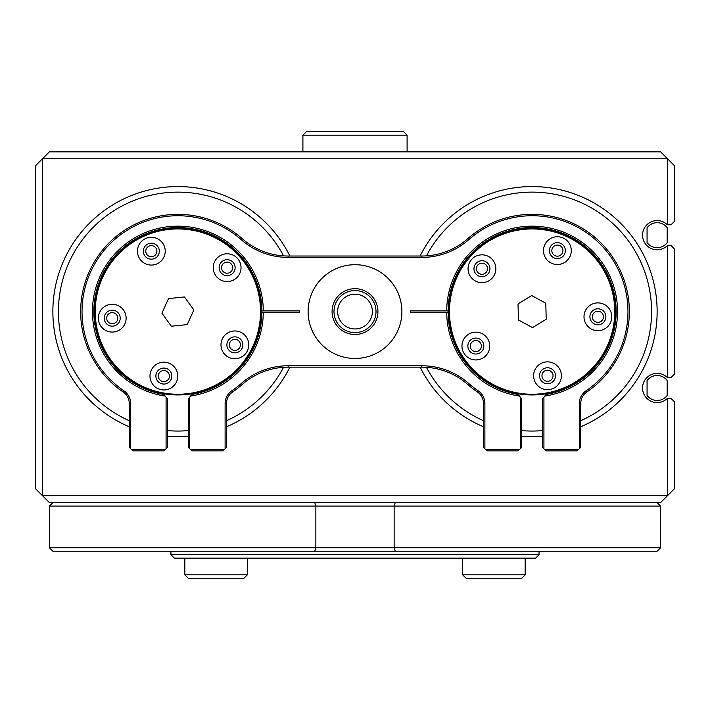 <?xml version="1.0" encoding="UTF-8"?>
<svg xmlns="http://www.w3.org/2000/svg" width="710" height="710" viewBox="0 0 710 710"><rect width="100%" height="100%" fill="white"/><g stroke="black" fill="none" stroke-linecap="round" stroke-linejoin="round"><path stroke-width="1.06" d="M539.059 554.688L535.588 558.158L174.411 558.158L170.941 554.688L539.059 554.688L539.059 551.217M580.736 420.711A119.466 119.466 0 0 0 560.811 195.623A119.466 119.466 0 0 0 426.435 255.875M376.007 311.592A21.007 21.007 0 0 0 355 290.576A21.007 21.007 0 0 0 333.993 311.592A21.007 21.007 0 0 0 355 332.599A21.007 21.007 0 0 0 376.007 311.592M372.368 311.592A17.368 17.368 0 0 0 355 294.224A17.368 17.368 0 0 0 337.632 311.592A17.368 17.368 0 0 0 355 328.952A17.368 17.368 0 0 0 372.368 311.592M667.551 377.569L667.551 245.607L671.03 245.607L674.5 249.077L674.5 374.099L671.03 377.569L667.347 377.569A14.582 14.582 0 0 0 642.55 387.988A14.582 14.582 0 0 0 667.347 398.408L671.03 398.408L674.5 401.887L674.5 488.702L667.551 495.651L667.551 398.408M667.551 224.768L667.551 158.783L674.5 165.732L674.5 221.298L671.03 224.768L667.347 224.768A14.582 14.582 0 0 0 642.55 235.188A14.582 14.582 0 0 0 667.347 245.607L667.551 245.607M283.565 255.875A119.466 119.466 0 0 0 58.424 311.592A119.466 119.466 0 0 0 129.264 420.711M167.471 430.597A119.466 119.466 0 0 0 188.301 430.597M226.508 420.711A119.466 119.466 0 0 0 283.565 367.31M426.435 367.31A119.466 119.466 0 0 0 483.492 420.711M521.699 430.597A119.466 119.466 0 0 0 542.529 430.597M667.551 158.783L42.449 158.783L42.449 495.651L667.551 495.651L660.611 502.591L49.389 502.591L35.5 488.702L35.5 165.732L49.389 151.842L660.611 151.842L667.551 158.783M580.736 426.772A125.022 125.022 0 0 0 634.101 239.279A125.022 125.022 0 0 0 420.116 256.026M420.116 367.159A125.022 125.022 0 0 0 483.492 426.772M521.699 436.18A125.022 125.022 0 0 0 542.529 436.18M226.508 426.772A125.022 125.022 0 0 0 289.884 367.159M289.884 256.026A125.022 125.022 0 0 0 96.382 216.79A125.022 125.022 0 0 0 129.264 426.772M167.471 436.18A125.022 125.022 0 0 0 188.301 436.18M482.658 341.883A7.987 7.987 0 0 1 480.013 352.861A7.987 7.987 0 0 1 469.035 350.225A7.987 7.987 0 0 1 471.671 339.238A7.987 7.987 0 0 1 482.658 341.883M488.764 264.555A7.987 7.987 0 0 1 486.119 275.533A7.987 7.987 0 0 1 475.141 272.897A7.987 7.987 0 0 1 477.777 261.91A7.987 7.987 0 0 1 488.764 264.555M564.193 246.459A7.987 7.987 0 0 1 561.548 257.446A7.987 7.987 0 0 1 550.569 254.81A7.987 7.987 0 0 1 553.205 243.823A7.987 7.987 0 0 1 564.193 246.459M604.707 312.613A7.987 7.987 0 0 1 602.062 323.591A7.987 7.987 0 0 1 591.084 320.955A7.987 7.987 0 0 1 593.72 309.968A7.987 7.987 0 0 1 604.707 312.613M554.315 371.578A7.987 7.987 0 0 1 551.67 382.566A7.987 7.987 0 0 1 540.692 379.93A7.987 7.987 0 0 1 543.327 368.943A7.987 7.987 0 0 1 554.315 371.578M464.003 353.305A13.889 13.889 0 0 0 483.102 357.902A13.889 13.889 0 0 0 487.69 338.794A13.889 13.889 0 0 0 468.591 334.206A13.889 13.889 0 0 0 464.003 353.305M470.1 275.977A13.889 13.889 0 0 0 489.208 280.574A13.889 13.889 0 0 0 493.796 261.466A13.889 13.889 0 0 0 474.697 256.878A13.889 13.889 0 0 0 470.1 275.977M545.537 257.89A13.889 13.889 0 0 0 564.636 262.478A13.889 13.889 0 0 0 569.225 243.379A13.889 13.889 0 0 0 550.126 238.791A13.889 13.889 0 0 0 545.537 257.89M586.043 324.035A13.889 13.889 0 0 0 605.151 328.632A13.889 13.889 0 0 0 609.739 309.524A13.889 13.889 0 0 0 590.64 304.936A13.889 13.889 0 0 0 586.043 324.035M535.659 383.01A13.889 13.889 0 0 0 554.759 387.598A13.889 13.889 0 0 0 559.347 368.499A13.889 13.889 0 0 0 540.248 363.911A13.889 13.889 0 0 0 535.659 383.01M610.493 337.836L611.15 338.058A83.345 83.345 0 0 1 605.683 350.767L605.071 350.438L604.742 351.042A82.653 82.653 0 0 0 613.857 323.822L614.541 323.929A83.345 83.345 0 0 1 611.363 337.392L610.707 337.179L610.493 337.836M604.742 351.042L605.355 351.379A83.345 83.345 0 0 1 597.758 362.943L597.216 362.517L596.791 363.058A82.653 82.653 0 0 0 604.742 351.042M596.791 363.058L597.332 363.493A83.345 83.345 0 0 1 587.845 373.567L587.383 373.043L586.868 373.504A82.653 82.653 0 0 0 596.791 363.058M586.868 373.504L587.33 374.028A83.345 83.345 0 0 1 576.236 382.299L575.872 381.714L575.286 382.078A82.653 82.653 0 0 0 586.868 373.504M575.286 382.078L575.65 382.663A83.345 83.345 0 0 1 563.287 388.885L563.03 388.246L562.391 388.503A82.653 82.653 0 0 0 575.286 382.078M562.391 388.503L562.639 389.142A83.345 83.345 0 0 1 549.389 393.127L549.256 392.452L548.573 392.586A82.653 82.653 0 0 0 562.391 388.503M548.573 392.586L548.715 393.269A83.345 83.345 0 0 1 534.967 394.884L534.949 394.201L534.257 394.219A82.653 82.653 0 0 0 548.573 392.586M492.66 384.216L492.323 384.829A83.345 83.345 0 0 1 480.759 377.232L481.185 376.69L480.643 376.264A82.653 82.653 0 0 0 505.866 389.967L505.644 390.624A83.345 83.345 0 0 1 492.935 385.157L493.272 384.545L492.66 384.216M506.31 390.846L506.532 390.189L505.866 389.967A82.653 82.653 0 0 0 519.88 393.331L519.773 394.023A83.345 83.345 0 0 1 505.644 390.624M520.466 394.121L520.563 393.438L519.88 393.331A82.653 82.653 0 0 0 534.257 394.219L534.275 394.911A83.345 83.345 0 0 1 519.773 394.023M480.643 376.264L480.217 376.806A83.345 83.345 0 0 1 470.135 367.318L470.659 366.866L470.197 366.342A82.653 82.653 0 0 0 480.643 376.264M470.197 366.342L469.674 366.804A83.345 83.345 0 0 1 461.402 355.71L461.997 355.355L461.633 354.76A82.653 82.653 0 0 0 470.197 366.342M461.633 354.76L461.038 355.124A83.345 83.345 0 0 1 454.817 342.761L455.456 342.513L455.208 341.865A82.653 82.653 0 0 0 461.633 354.76M455.208 341.865L454.56 342.113A83.345 83.345 0 0 1 450.575 328.863L451.258 328.73L451.116 328.047A82.653 82.653 0 0 0 455.208 341.865M451.116 328.047L450.433 328.189A83.345 83.345 0 0 1 448.818 314.441L449.51 314.423L449.492 313.731A82.653 82.653 0 0 0 451.116 328.047M449.492 313.731L448.791 313.749A83.345 83.345 0 0 1 449.581 299.939L450.273 300.037L450.371 299.354A82.653 82.653 0 0 0 449.492 313.731M453.734 285.34L453.078 285.127A83.345 83.345 0 0 1 458.545 272.409L459.157 272.746L459.485 272.134A82.653 82.653 0 0 0 450.371 299.354L449.687 299.247A83.345 83.345 0 0 1 452.865 285.784L453.521 286.006L453.734 285.34M459.485 272.134L458.873 271.806A83.345 83.345 0 0 1 466.47 260.233L467.011 260.668L467.437 260.117A82.653 82.653 0 0 0 459.485 272.134M467.437 260.117L466.896 259.691A83.345 83.345 0 0 1 476.383 249.618L476.845 250.133L477.36 249.671A82.653 82.653 0 0 0 467.437 260.117M477.36 249.671L476.898 249.157A83.345 83.345 0 0 1 487.992 240.876L488.356 241.471L488.941 241.107A82.653 82.653 0 0 0 477.36 249.671M488.941 241.107L488.586 240.512A83.345 83.345 0 0 1 500.941 234.291L501.198 234.939L501.837 234.682A82.653 82.653 0 0 0 488.941 241.107M594.03 256.834L594.554 256.381A83.345 83.345 0 0 1 602.826 267.466L602.24 267.83L602.595 268.424A82.653 82.653 0 0 0 583.584 246.92L584.019 246.37A83.345 83.345 0 0 1 594.092 255.857L593.569 256.319L594.03 256.834M583.469 245.944L583.043 246.485L583.584 246.92A82.653 82.653 0 0 0 571.568 238.959L571.905 238.356A83.345 83.345 0 0 1 583.469 245.944A83.345 83.345 0 0 1 584.019 246.37M571.293 238.019L570.964 238.631L571.568 238.959A82.653 82.653 0 0 0 558.362 233.217L558.584 232.552A83.345 83.345 0 0 1 571.293 238.019A83.345 83.345 0 0 1 571.905 238.356M557.918 232.339L557.705 232.995L558.362 233.217A82.653 82.653 0 0 0 544.348 229.845L544.455 229.161A83.345 83.345 0 0 1 557.918 232.339A83.345 83.345 0 0 1 558.584 232.552M543.762 229.064L543.665 229.747L544.348 229.845A82.653 82.653 0 0 0 529.971 228.966L529.953 228.274A83.345 83.345 0 0 1 544.455 229.161M529.261 228.292L529.278 228.984L529.971 228.966A82.653 82.653 0 0 0 515.655 230.59L515.513 229.907A83.345 83.345 0 0 1 529.953 228.274M514.839 230.049L514.972 230.732L515.655 230.59A82.653 82.653 0 0 0 501.837 234.682L501.588 234.034A83.345 83.345 0 0 1 515.513 229.907M614.647 323.245L613.964 323.139L613.857 323.822A82.653 82.653 0 0 0 614.736 309.445L615.437 309.427A83.345 83.345 0 0 1 614.647 323.245A83.345 83.345 0 0 1 614.541 323.929M615.41 308.735L614.718 308.752L614.736 309.445A82.653 82.653 0 0 0 613.112 295.129L613.795 294.996A83.345 83.345 0 0 1 615.41 308.735A83.345 83.345 0 0 1 615.437 309.427M613.653 294.313L612.97 294.446L613.112 295.129A82.653 82.653 0 0 0 609.02 281.32L609.668 281.062A83.345 83.345 0 0 1 613.795 294.996M532.527 327.621L546.212 319.243L545.795 303.214L531.701 295.555L518.016 303.933L518.433 319.97L532.527 327.621M609.02 281.32A82.653 82.653 0 0 0 602.595 268.424L603.189 268.06A83.345 83.345 0 0 1 609.411 280.414L608.772 280.672L609.02 281.32M120.176 317.379A7.987 7.987 0 0 1 113.032 326.121A7.987 7.987 0 0 1 104.281 318.967A7.987 7.987 0 0 1 111.434 310.226A7.987 7.987 0 0 1 120.176 317.379M159.28 250.39A7.987 7.987 0 0 1 152.135 259.132A7.987 7.987 0 0 1 143.385 251.979A7.987 7.987 0 0 1 150.538 243.237A7.987 7.987 0 0 1 159.28 250.39M235.081 266.871A7.987 7.987 0 0 1 227.928 275.622A7.987 7.987 0 0 1 219.186 268.469A7.987 7.987 0 0 1 226.33 259.727A7.987 7.987 0 0 1 235.081 266.871M242.82 344.057A7.987 7.987 0 0 1 235.667 352.799A7.987 7.987 0 0 1 226.925 345.655A7.987 7.987 0 0 1 234.078 336.904A7.987 7.987 0 0 1 242.82 344.057M171.811 375.27A7.987 7.987 0 0 1 164.658 384.012A7.987 7.987 0 0 1 155.916 376.859A7.987 7.987 0 0 1 163.06 368.117A7.987 7.987 0 0 1 171.811 375.27M98.406 319.562A13.889 13.889 0 0 0 113.618 331.996A13.889 13.889 0 0 0 126.052 316.784A13.889 13.889 0 0 0 110.849 304.35A13.889 13.889 0 0 0 98.406 319.562M137.518 252.574A13.889 13.889 0 0 0 152.721 265.007A13.889 13.889 0 0 0 165.155 249.796A13.889 13.889 0 0 0 149.952 237.362A13.889 13.889 0 0 0 137.518 252.574M213.311 269.055A13.889 13.889 0 0 0 228.513 281.497A13.889 13.889 0 0 0 240.956 266.286A13.889 13.889 0 0 0 225.744 253.852A13.889 13.889 0 0 0 213.311 269.055M221.05 346.24A13.889 13.889 0 0 0 236.261 358.674A13.889 13.889 0 0 0 248.695 343.471A13.889 13.889 0 0 0 233.483 331.029A13.889 13.889 0 0 0 221.05 346.24M150.041 377.454A13.889 13.889 0 0 0 165.244 389.888A13.889 13.889 0 0 0 177.677 374.676A13.889 13.889 0 0 0 162.475 362.242A13.889 13.889 0 0 0 150.041 377.454M237.069 369.289L237.566 369.777A83.345 83.345 0 0 1 227.12 378.847L226.712 378.279L226.153 378.687A82.653 82.653 0 0 0 246.184 358.133L246.761 358.523A83.345 83.345 0 0 1 238.045 369.271L237.548 368.792L237.069 369.289M226.153 378.687L226.552 379.255A83.345 83.345 0 0 1 214.686 386.373L214.393 385.752L213.763 386.054A82.653 82.653 0 0 0 226.153 378.687M213.763 386.054L214.065 386.675A83.345 83.345 0 0 1 201.143 391.627L200.957 390.961L200.291 391.148A82.653 82.653 0 0 0 213.763 386.054M200.291 391.148L200.477 391.813A83.345 83.345 0 0 1 186.89 394.449L186.828 393.757L186.135 393.828A82.653 82.653 0 0 0 200.291 391.148M186.135 393.828L186.206 394.52A83.345 83.345 0 0 1 172.37 394.751L172.423 394.068L171.731 394.014A82.653 82.653 0 0 0 186.135 393.828M171.731 394.014L171.678 394.707A83.345 83.345 0 0 1 158.01 392.532L158.179 391.867L157.505 391.689A82.653 82.653 0 0 0 171.731 394.014M157.505 391.689L157.336 392.364A83.345 83.345 0 0 1 144.254 387.855L144.538 387.225L143.908 386.932A82.653 82.653 0 0 0 157.505 391.689M110.787 359.855L110.219 360.254A83.345 83.345 0 0 1 103.101 348.397L103.731 348.095L103.429 347.465A82.653 82.653 0 0 0 120.185 370.771L119.706 371.268A83.345 83.345 0 0 1 110.627 360.822L111.195 360.414L110.787 359.855M120.203 371.747L120.682 371.259L120.185 370.771A82.653 82.653 0 0 0 131.341 379.894L130.951 380.462A83.345 83.345 0 0 1 119.706 371.268M131.527 380.853L131.918 380.285L131.341 379.894A82.653 82.653 0 0 0 143.908 386.932L143.624 387.571A83.345 83.345 0 0 1 130.951 380.462M103.429 347.465L102.799 347.767A83.345 83.345 0 0 1 97.847 334.845L98.512 334.658L98.326 333.993A82.653 82.653 0 0 0 103.429 347.465M98.326 333.993L97.66 334.179A83.345 83.345 0 0 1 95.025 320.601L95.717 320.529L95.646 319.837A82.653 82.653 0 0 0 98.326 333.993M95.646 319.837L94.954 319.908A83.345 83.345 0 0 1 94.723 306.072L95.406 306.125L95.459 305.433A82.653 82.653 0 0 0 95.646 319.837M95.459 305.433L94.767 305.38A83.345 83.345 0 0 1 96.942 291.712L97.616 291.881L97.785 291.215A82.653 82.653 0 0 0 95.459 305.433M97.785 291.215L97.11 291.038A83.345 83.345 0 0 1 101.628 277.956L102.258 278.249L102.542 277.61A82.653 82.653 0 0 0 97.785 291.215M102.542 277.61L101.903 277.326A83.345 83.345 0 0 1 108.621 265.229L109.189 265.62L109.588 265.043A82.653 82.653 0 0 0 102.542 277.61M118.703 253.887L118.206 253.408A83.345 83.345 0 0 1 128.652 244.338L129.06 244.897L129.619 244.489A82.653 82.653 0 0 0 109.588 265.043L109.012 264.652A83.345 83.345 0 0 1 117.727 253.905L118.224 254.384L118.703 253.887M129.619 244.489L129.22 243.929A83.345 83.345 0 0 1 141.086 236.812L141.379 237.433L142.009 237.131A82.653 82.653 0 0 0 129.619 244.489M142.009 237.131L141.707 236.501A83.345 83.345 0 0 1 154.629 231.549L154.815 232.214L155.481 232.028A82.653 82.653 0 0 0 142.009 237.131M155.481 232.028L155.295 231.362A83.345 83.345 0 0 1 168.882 228.727L168.945 229.419L169.637 229.348A82.653 82.653 0 0 0 155.481 232.028M169.637 229.348L169.566 228.655A83.345 83.345 0 0 1 183.402 228.425L183.349 229.117L184.041 229.17A82.653 82.653 0 0 0 169.637 229.348M257.446 289.183L258.112 288.997A83.345 83.345 0 0 1 260.748 302.584L260.055 302.655L260.126 303.339A82.653 82.653 0 0 0 252.343 275.711L252.973 275.409A83.345 83.345 0 0 1 257.925 288.331L257.26 288.517L257.446 289.183M252.671 274.788L252.041 275.089L252.343 275.711A82.653 82.653 0 0 0 244.986 263.33L245.545 262.922A83.345 83.345 0 0 1 252.973 275.409M245.136 262.363L244.577 262.762L244.986 263.33A82.653 82.653 0 0 0 235.587 252.405L236.066 251.908A83.345 83.345 0 0 1 245.545 262.922M235.569 251.429L235.09 251.926L235.587 252.405A82.653 82.653 0 0 0 224.431 243.29L224.821 242.714A83.345 83.345 0 0 1 236.066 251.908M224.245 242.323L223.854 242.9L224.431 243.29A82.653 82.653 0 0 0 211.864 236.244L212.148 235.614A83.345 83.345 0 0 1 224.821 242.714M211.518 235.33L211.234 235.96L211.864 236.244A82.653 82.653 0 0 0 198.267 231.487L198.436 230.812A83.345 83.345 0 0 1 212.148 235.614M197.762 230.643L197.593 231.318L198.267 231.487A82.653 82.653 0 0 0 184.041 229.17L184.094 228.478A83.345 83.345 0 0 1 198.436 230.812M247.151 357.946L246.574 357.565L246.184 358.133A82.653 82.653 0 0 0 253.23 345.566L253.869 345.85A83.345 83.345 0 0 1 246.761 358.523M254.144 345.22L253.514 344.936L253.23 345.566A82.653 82.653 0 0 0 257.987 331.969L258.662 332.138A83.345 83.345 0 0 1 254.144 345.22A83.345 83.345 0 0 1 253.869 345.85M258.83 331.464L258.156 331.295L257.987 331.969A82.653 82.653 0 0 0 260.313 317.752L261.005 317.805A83.345 83.345 0 0 1 258.662 332.138M171.287 326.209L187.254 324.612L193.848 309.986L184.476 296.966L168.518 298.564L161.924 313.19L171.287 326.209M260.313 317.752A82.653 82.653 0 0 0 260.126 303.339L260.818 303.276A83.345 83.345 0 0 1 261.049 317.104L260.357 317.059L260.313 317.752M162.679 381.492A5.556 5.556 0 0 0 169.291 377.25A5.556 5.556 0 0 0 165.04 370.638A5.556 5.556 0 0 0 158.428 374.88A5.556 5.556 0 0 0 162.679 381.492M225.949 273.101A5.556 5.556 0 0 0 232.561 268.85A5.556 5.556 0 0 0 228.309 262.247A5.556 5.556 0 0 0 221.697 266.49A5.556 5.556 0 0 0 225.949 273.101M150.156 256.612A5.556 5.556 0 0 0 156.768 252.361A5.556 5.556 0 0 0 152.517 245.758A5.556 5.556 0 0 0 145.905 250A5.556 5.556 0 0 0 150.156 256.612M111.053 323.6A5.556 5.556 0 0 0 117.665 319.358A5.556 5.556 0 0 0 113.414 312.746A5.556 5.556 0 0 0 106.802 316.988A5.556 5.556 0 0 0 111.053 323.6M233.688 350.287A5.556 5.556 0 0 0 240.299 346.036A5.556 5.556 0 0 0 236.048 339.424A5.556 5.556 0 0 0 229.445 343.675A5.556 5.556 0 0 0 233.688 350.287M158.01 392.532A83.345 83.345 0 0 1 157.336 392.364M144.254 387.855A83.345 83.345 0 0 1 143.624 387.571M110.627 360.822A83.345 83.345 0 0 1 110.219 360.254M103.101 348.397A83.345 83.345 0 0 1 102.799 347.767M97.847 334.845A83.345 83.345 0 0 1 97.66 334.179M95.025 320.601A83.345 83.345 0 0 1 94.954 319.908M94.723 306.072A83.345 83.345 0 0 1 94.767 305.38M96.942 291.712A83.345 83.345 0 0 1 97.11 291.038M101.628 277.956A83.345 83.345 0 0 1 101.903 277.326M108.621 265.229A83.345 83.345 0 0 1 109.012 264.652M117.727 253.905A83.345 83.345 0 0 1 118.206 253.408M128.652 244.338A83.345 83.345 0 0 1 129.22 243.929M141.086 236.812A83.345 83.345 0 0 1 141.707 236.501M154.629 231.549A83.345 83.345 0 0 1 155.295 231.362M168.882 228.727A83.345 83.345 0 0 1 169.566 228.655M183.402 228.425A83.345 83.345 0 0 1 184.094 228.478M257.925 288.331A83.345 83.345 0 0 1 258.112 288.997M260.748 302.584A83.345 83.345 0 0 1 260.818 303.276M261.049 317.104A83.345 83.345 0 0 1 261.005 317.805M238.045 369.271A83.345 83.345 0 0 1 237.566 369.777M227.12 378.847A83.345 83.345 0 0 1 226.552 379.255M214.686 386.373A83.345 83.345 0 0 1 214.065 386.675M201.143 391.627A83.345 83.345 0 0 1 200.477 391.813M186.89 394.449A83.345 83.345 0 0 1 186.206 394.52M172.37 394.751A83.345 83.345 0 0 1 171.678 394.707M548.794 381.155A5.556 5.556 0 0 0 552.904 374.454A5.556 5.556 0 0 0 546.203 370.354A5.556 5.556 0 0 0 542.103 377.045A5.556 5.556 0 0 0 548.794 381.155M558.672 256.035A5.556 5.556 0 0 0 562.781 249.343A5.556 5.556 0 0 0 556.081 245.234A5.556 5.556 0 0 0 551.981 251.935A5.556 5.556 0 0 0 558.672 256.035M483.244 274.131A5.556 5.556 0 0 0 487.353 267.43A5.556 5.556 0 0 0 480.652 263.321A5.556 5.556 0 0 0 476.543 270.022A5.556 5.556 0 0 0 483.244 274.131M477.138 351.459A5.556 5.556 0 0 0 481.247 344.758A5.556 5.556 0 0 0 474.546 340.649A5.556 5.556 0 0 0 470.446 347.35A5.556 5.556 0 0 0 477.138 351.459M599.187 322.189A5.556 5.556 0 0 0 603.296 315.488A5.556 5.556 0 0 0 596.595 311.379A5.556 5.556 0 0 0 592.486 318.08A5.556 5.556 0 0 0 599.187 322.189M549.389 393.127A83.345 83.345 0 0 1 548.715 393.269M534.967 394.884A83.345 83.345 0 0 1 534.275 394.911M492.935 385.157A83.345 83.345 0 0 1 492.323 384.829M480.759 377.232A83.345 83.345 0 0 1 480.217 376.806M470.135 367.318A83.345 83.345 0 0 1 469.674 366.804M461.402 355.71A83.345 83.345 0 0 1 461.038 355.124M454.817 342.761A83.345 83.345 0 0 1 454.56 342.113M450.575 328.863A83.345 83.345 0 0 1 450.433 328.189M448.818 314.441A83.345 83.345 0 0 1 448.791 313.749M449.581 299.939A83.345 83.345 0 0 1 449.687 299.247M452.865 285.784A83.345 83.345 0 0 1 453.078 285.127M458.545 272.409A83.345 83.345 0 0 1 458.873 271.806M466.47 260.233A83.345 83.345 0 0 1 466.896 259.691M476.383 249.618A83.345 83.345 0 0 1 476.898 249.157M487.992 240.876A83.345 83.345 0 0 1 488.586 240.512M500.941 234.291A83.345 83.345 0 0 1 501.588 234.034M594.092 255.857A83.345 83.345 0 0 1 594.554 256.381M602.826 267.466A83.345 83.345 0 0 1 603.189 268.06M609.411 280.414A83.345 83.345 0 0 1 609.668 281.062M611.363 337.392A83.345 83.345 0 0 1 611.15 338.058M605.683 350.767A83.345 83.345 0 0 1 605.355 351.379M597.758 362.943A83.345 83.345 0 0 1 597.332 363.493M587.845 373.567A83.345 83.345 0 0 1 587.33 374.028M576.236 382.299A83.345 83.345 0 0 1 575.65 382.663M563.287 388.885A83.345 83.345 0 0 1 562.639 389.142M544.792 396.073L546.043 394.467A84.046 84.046 0 0 0 616.156 311.592A84.046 84.046 0 0 0 532.465 227.546A84.046 84.046 0 0 0 448.072 310.891L446.688 310.891A85.431 85.431 0 0 1 532.465 226.162A85.431 85.431 0 0 1 617.549 311.592A85.431 85.431 0 0 1 544.792 396.073L543.922 397.201L543.922 448.764L544.614 449.457L578.65 449.457L579.342 448.764L579.342 403.475A15.283 15.283 0 0 1 586.034 390.837A95.85 95.85 0 0 0 607.831 252.813A95.85 95.85 0 0 0 468.715 239.705A70.849 70.849 0 0 1 421.855 257.411L288.145 257.411A70.849 70.849 0 0 1 241.285 239.705A95.85 95.85 0 0 0 82.032 311.592A95.85 95.85 0 0 0 123.966 390.837A15.283 15.283 0 0 1 130.658 403.475L130.658 448.764L131.35 449.457L165.386 449.457L166.078 448.764L166.078 397.201L165.208 396.073A85.431 85.431 0 0 1 92.85 303.347A85.431 85.431 0 0 1 181.662 226.241A85.431 85.431 0 0 1 263.312 310.891L261.928 310.891A84.046 84.046 0 0 0 177.535 227.546A84.046 84.046 0 0 0 93.844 311.592A84.046 84.046 0 0 0 163.957 394.467L165.208 396.073M130.658 448.764L129.264 447.38L129.264 403.475A13.889 13.889 0 0 0 123.185 391.991A97.243 97.243 0 0 1 137.882 222.967A97.243 97.243 0 0 1 242.208 238.658A69.456 69.456 0 0 0 288.145 256.026L421.855 256.026A69.456 69.456 0 0 0 467.792 238.658A97.243 97.243 0 0 1 629.353 311.592A97.243 97.243 0 0 1 586.815 391.991A13.889 13.889 0 0 0 580.736 403.475L580.736 447.38L579.342 448.764M308.113 311.592A46.887 46.887 0 0 0 355 358.47A46.887 46.887 0 0 0 401.887 311.592A46.887 46.887 0 0 0 355 264.706A46.887 46.887 0 0 0 308.113 311.592M332.076 311.592A22.924 22.924 0 0 0 355 334.508A22.924 22.924 0 0 0 377.924 311.592A22.924 22.924 0 0 0 355 288.668A22.924 22.924 0 0 0 332.076 311.592M190.564 396.073L191.815 394.467A84.046 84.046 0 0 0 261.928 311.592A84.046 84.046 0 0 0 261.928 310.891L299.434 310.891L299.434 312.285L263.312 312.285A85.431 85.431 0 0 1 190.564 396.073L189.694 397.201L189.694 448.764L190.387 449.457L224.422 449.457L225.114 448.764L225.114 403.475A15.283 15.283 0 0 1 231.797 390.837A95.85 95.85 0 0 0 241.285 383.48A70.849 70.849 0 0 1 288.145 365.765L421.855 365.765A70.849 70.849 0 0 1 468.715 383.48A95.85 95.85 0 0 0 478.203 390.837A15.283 15.283 0 0 1 484.886 403.475L484.886 448.764L485.578 449.457L519.614 449.457L520.306 448.764L520.306 397.201L519.436 396.073A85.431 85.431 0 0 1 446.688 312.285L448.072 312.285A84.046 84.046 0 0 0 518.185 394.467L519.436 396.073M448.072 311.592A84.046 84.046 0 0 0 448.072 312.285L410.566 312.285L410.566 310.891L448.072 310.891A84.046 84.046 0 0 0 448.072 311.592M165.386 449.457L163.992 450.85L132.743 450.85L131.35 449.457M519.614 449.457L518.22 450.85L486.971 450.85L485.578 449.457M484.886 448.764L483.492 447.38L483.492 403.475A13.889 13.889 0 0 0 477.413 391.991A97.243 97.243 0 0 1 467.792 384.518A69.456 69.456 0 0 0 421.855 367.159L288.145 367.159A69.456 69.456 0 0 0 242.208 384.518A97.243 97.243 0 0 1 232.587 391.991A13.889 13.889 0 0 0 226.508 403.475L226.508 447.38L225.114 448.764M261.928 312.285L263.312 312.285L261.928 312.285M224.422 449.457L223.029 450.85L191.78 450.85L190.387 449.457M578.65 449.457L577.257 450.85L546.008 450.85L544.614 449.457M543.922 448.764L542.529 447.38L542.529 398.984L543.922 397.201M520.306 397.201L521.699 398.984L521.699 447.38L520.306 448.764M189.694 448.764L188.301 447.38L188.301 398.984L189.694 397.201M166.078 397.201L167.471 398.984L167.471 447.38L166.078 448.764M657.132 502.591L660.611 506.07L394.148 506.07L394.148 547.738L660.611 547.738L657.132 551.217L52.868 551.217L49.389 547.738L315.852 547.738L315.852 506.07L49.389 506.07L49.389 547.738M314.761 551.217L315.852 547.738L394.148 547.738L395.239 551.217M52.868 502.591L49.389 506.07M314.761 502.591L315.852 506.07L394.148 506.07L395.239 502.591M521.672 578.304L466.15 578.304M462.68 574.834L525.151 574.834M188.301 578.304L184.831 574.834L247.346 574.834L243.867 578.304L188.31 578.304M247.346 574.834L247.346 558.158M657.132 222.683A12.505 12.505 0 0 0 647.067 227.777L647.067 242.598A12.505 12.505 0 0 0 667.205 242.598L667.205 227.777A12.505 12.505 0 0 0 657.132 222.683M657.132 375.492A12.505 12.505 0 0 0 647.067 380.587L647.067 395.399A12.505 12.505 0 0 0 667.205 395.399L667.205 380.587A12.505 12.505 0 0 0 657.132 375.492M306.383 131.696L403.617 131.696L407.096 135.166L302.904 135.166L306.383 131.696M123.966 390.837L123.185 391.991M225.114 403.475L226.508 403.475M231.797 390.837L232.587 391.991M241.285 383.48L242.208 384.518M288.145 365.765L288.145 367.159M421.855 365.765L421.855 367.159M468.715 383.48L467.792 384.518M478.203 390.837L477.413 391.991M484.886 403.475L483.492 403.475M579.342 403.475L580.736 403.475M586.034 390.837L586.815 391.991M468.715 239.705L467.792 238.658M421.855 257.411L421.855 256.026M288.145 257.411L288.145 256.026M241.285 239.705L242.208 238.658M130.658 403.475L129.264 403.475M170.941 551.217L170.941 554.688M660.611 506.07L660.611 547.738M466.133 578.304L462.654 574.834L462.654 558.158M521.699 578.304L525.169 574.834L525.169 558.158M184.831 574.834L184.831 558.158M302.904 151.842L302.904 135.166M407.096 151.842L407.096 135.166"/></g></svg>
